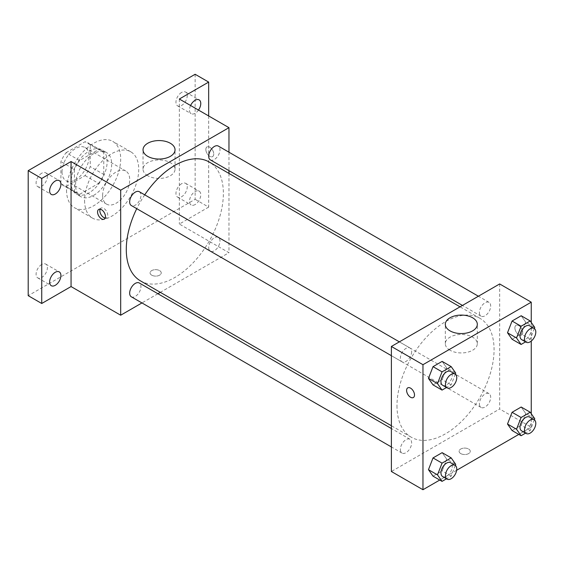 <?xml version="1.0" encoding="UTF-8"?>
<svg xmlns="http://www.w3.org/2000/svg" width="564" height="564" viewBox="0 0 564 564"><rect width="100%" height="100%" fill="white"/><g stroke="black" fill="none" stroke-linecap="round" stroke-linejoin="round"><path stroke-width="0.42" stroke-dasharray="2.82 2.11" d="M102.641 195.391A19.141 11.054 120 0 0 106.603 204.154A19.141 11.054 120 0 0 125.744 193.107A19.141 11.054 120 0 0 125.744 170.998A19.141 11.054 120 0 0 110.995 176.13A19.141 11.054 120 0 0 102.641 195.391M62.04 171.95A19.141 11.054 120 0 0 66.002 180.713A19.141 11.054 120 0 0 85.143 169.658A19.141 11.054 120 0 0 85.143 147.556A19.141 11.054 120 0 0 70.394 152.689A19.141 11.054 120 0 0 62.04 171.95M66.073 152.689L85.065 141.719A24.703 14.262 120 0 1 87.928 142.741A24.703 14.262 120 0 1 90.233 144.708L90.233 166.634A24.703 14.262 120 0 1 85.065 175.587L66.073 186.55A24.703 14.262 120 0 1 63.217 185.528A24.703 14.262 120 0 1 60.912 183.568L60.912 161.635A24.703 14.262 120 0 1 66.073 152.689L79.609 160.5L98.601 149.538L85.065 141.719M85.065 175.587L98.601 183.399L79.609 194.361L66.073 186.55M60.912 183.568L74.441 191.379L74.441 169.447L60.912 161.635M74.441 191.379A24.703 14.262 120 0 0 76.753 193.346A24.703 14.262 120 0 0 79.609 194.361M98.601 183.399A24.703 14.262 120 0 0 103.769 174.445L90.233 166.634M98.601 149.538A24.703 14.262 120 0 1 101.457 150.553A24.703 14.262 120 0 1 103.769 152.52L103.769 174.445M79.609 160.5A24.703 14.262 120 0 0 74.441 169.447M89.105 192.789A25.521 14.734 -60 0 1 76.344 194.051A25.521 14.734 -60 0 1 76.344 164.582A25.521 14.734 -60 0 1 101.865 149.848A25.521 14.734 -60 0 1 105.778 170.3A25.521 14.734 -60 0 1 89.105 192.789M93.617 195.391A25.521 14.734 120 0 0 110.29 172.901A25.521 14.734 120 0 0 106.377 152.449A25.521 14.734 120 0 0 86.715 159.288A25.521 14.734 120 0 0 75.569 184.971A25.521 14.734 120 0 0 80.856 196.66A25.521 14.734 120 0 0 93.617 195.391M103.769 152.52L90.233 144.708M66.552 190.181A38.281 22.102 120 0 0 74.476 207.707A38.281 22.102 120 0 0 112.758 185.605A38.281 22.102 120 0 0 112.758 141.402A38.281 22.102 120 0 0 83.26 151.66A38.281 22.102 120 0 0 66.552 190.181M84.593 200.601A38.281 22.102 120 0 0 92.524 218.127A38.281 22.102 120 0 0 130.806 196.025A38.281 22.102 120 0 0 130.806 151.822A38.281 22.102 120 0 0 101.308 162.072A38.281 22.102 120 0 0 84.593 200.601M181.594 92.454A7.974 4.604 120 0 0 176.384 99.483A7.974 4.604 120 0 0 177.604 105.87A7.974 4.604 120 0 0 185.584 101.266A7.974 4.604 120 0 0 185.584 92.059A7.974 4.604 120 0 0 181.594 92.454M41.736 173.197A7.974 4.604 120 0 0 36.526 180.226A7.974 4.604 120 0 0 37.746 186.621A7.974 4.604 120 0 0 45.719 182.01A7.974 4.604 120 0 0 45.719 172.803A7.974 4.604 120 0 0 41.736 173.197M41.736 264.474A7.974 4.604 120 0 0 36.526 271.495A7.974 4.604 120 0 0 37.746 277.89A7.974 4.604 120 0 0 45.719 273.286A7.974 4.604 120 0 0 45.719 264.079A7.974 4.604 120 0 0 41.736 264.474M181.594 183.723A7.974 4.604 120 0 0 176.384 190.752A7.974 4.604 120 0 0 177.604 197.139A7.974 4.604 120 0 0 185.584 192.536A7.974 4.604 120 0 0 185.584 183.328A7.974 4.604 120 0 0 181.594 183.723M195.13 74.272L195.13 199.303L28.2 295.677M208.666 115.944L208.666 207.115L195.13 199.303M208.666 207.115L179.338 224.042L228.963 252.7L160.317 292.335M157.899 293.731L141.945 302.938M151.709 275.161A5.584 3.222 0 0 0 157.793 275.866A5.584 3.222 0 0 0 161.241 272.884A5.584 3.222 0 0 0 155.657 269.662A5.584 3.222 0 0 0 150.073 272.884A5.584 3.222 0 0 0 151.709 275.161A5.584 3.222 0 0 0 157.793 275.859A5.584 3.222 0 0 0 161.241 272.884A5.584 3.222 0 0 0 155.657 269.655A5.584 3.222 0 0 0 150.073 272.884A5.584 3.222 0 0 0 151.709 275.161M198.486 110.072A7.974 4.604 -60 0 1 195.13 113.286A7.974 4.604 -60 0 1 191.14 113.688A7.974 4.604 -60 0 1 190.597 105.517M195.13 204.563A7.974 4.604 -60 0 1 191.14 204.958A7.974 4.604 -60 0 1 189.92 198.563A7.974 4.604 -60 0 1 195.13 191.534A7.974 4.604 -60 0 1 199.12 191.14A7.974 4.604 -60 0 1 200.34 197.534A7.974 4.604 -60 0 1 195.13 204.563M179.338 99.017L179.338 224.042M140.499 280.893A68.653 39.635 120 0 0 209.152 241.258A68.653 39.635 120 0 0 209.152 161.988M144.722 194.848A68.653 39.635 120 0 0 136.749 208.659M228.963 152.217L228.963 170.638M228.963 173.423L228.963 252.7M210.358 159.894A7.974 4.604 120 0 0 218.338 155.29A7.974 4.604 120 0 0 218.338 146.076M131.32 296.798A7.974 4.604 120 0 0 139.294 292.194A7.974 4.604 120 0 0 139.294 282.987M208.708 247.511A7.974 4.604 120 0 0 210.358 251.163A7.974 4.604 120 0 0 218.338 246.56A7.974 4.604 120 0 0 218.338 237.352A7.974 4.604 120 0 0 212.191 239.488A7.974 4.604 120 0 0 208.708 247.511M139.294 191.718A7.974 4.604 -60 0 1 140.944 195.363A7.974 4.604 -60 0 1 137.461 203.392A7.974 4.604 -60 0 1 131.32 205.529M205.846 149.481A5.584 3.222 -120 0 0 208.285 155.1A5.584 3.222 -120 0 0 212.586 156.602A5.584 3.222 -120 0 0 212.586 150.151A5.584 3.222 -120 0 0 207.002 146.929A5.584 3.222 -120 0 0 205.846 149.481A5.584 3.222 -120 0 0 208.278 155.107A5.584 3.222 -120 0 0 212.579 156.602A5.584 3.222 -120 0 0 212.579 150.151A5.584 3.222 -120 0 0 207.002 146.929A5.584 3.222 -120 0 0 205.846 149.488M100.103 209.202A5.584 3.222 60 0 1 100.998 208.13A5.584 3.222 60 0 1 105.299 209.625A5.584 3.222 60 0 1 107.738 215.244A5.584 3.222 60 0 1 106.582 217.803A5.584 3.222 60 0 1 105.2 218.035M147.719 175.721A16.003 9.236 180 0 1 143.037 169.186A16.003 9.236 180 0 1 159.034 159.95A16.003 9.236 180 0 1 175.037 169.186A16.003 9.236 180 0 1 165.16 177.723A16.003 9.236 180 0 1 147.719 175.721M396.978 405.749A68.653 39.635 120 0 0 411.198 437.178A68.653 39.635 120 0 0 479.851 397.542A68.653 39.635 120 0 0 479.851 318.272A68.653 39.635 120 0 0 426.948 336.659A68.653 39.635 120 0 0 396.978 405.749M411.642 351.647A7.974 4.604 -60 0 1 408.16 359.677A7.974 4.604 -60 0 1 402.012 361.813A7.974 4.604 -60 0 1 402.012 352.606A7.974 4.604 -60 0 1 409.986 348.002A7.974 4.604 -60 0 1 411.642 351.647M479.407 403.796A7.974 4.604 120 0 0 481.057 407.448A7.974 4.604 120 0 0 489.03 402.844A7.974 4.604 120 0 0 489.03 393.637A7.974 4.604 120 0 0 482.89 395.773A7.974 4.604 120 0 0 479.407 403.796M400.362 449.43A7.974 4.604 120 0 0 402.012 453.082A7.974 4.604 120 0 0 409.986 448.479A7.974 4.604 120 0 0 409.986 439.271A7.974 4.604 120 0 0 403.845 441.408A7.974 4.604 120 0 0 400.362 449.43M479.407 312.526A7.974 4.604 120 0 0 481.057 316.178A7.974 4.604 120 0 0 489.03 311.575A7.974 4.604 120 0 0 489.03 302.367A7.974 4.604 120 0 0 482.89 304.504A7.974 4.604 120 0 0 479.407 312.526M499.662 283.953L499.662 408.985L391.381 471.497M531.246 413.708L531.246 427.216L499.662 408.985M531.246 427.216L518.788 434.407M456.65 470.277L439.744 480.042M460.746 453.59A5.584 3.222 0 0 0 466.83 454.288A5.584 3.222 0 0 0 470.277 451.306A5.584 3.222 0 0 0 464.694 448.084A5.584 3.222 0 0 0 459.11 451.306A5.584 3.222 0 0 0 460.746 453.59A5.584 3.222 0 0 0 466.83 454.281A5.584 3.222 0 0 0 470.277 451.306A5.584 3.222 0 0 0 464.694 448.084A5.584 3.222 0 0 0 459.11 451.306A5.584 3.222 0 0 0 460.746 453.583M525.74 322.241L521.185 315.755L525.74 322.241L521.185 333.987L512.07 339.253L521.185 333.987L525.74 322.241L534.764 327.451M446.702 459.145L442.141 452.659L446.702 459.145L442.141 470.898L433.025 476.157L442.141 470.898L446.702 459.145L455.719 464.355M531.246 322.439L531.246 341.086M525.74 413.511L521.185 407.025L525.74 413.511L521.185 425.263L512.07 430.522L521.185 425.263L525.74 413.511L534.764 418.721M446.702 367.876L442.141 361.39L446.702 367.876L442.141 379.621L433.025 384.888L442.141 379.621L446.702 367.876L455.719 373.086M514.89 327.91A5.584 3.222 -120 0 0 517.322 333.528A5.584 3.222 -120 0 0 521.622 335.023A5.584 3.222 -120 0 0 521.63 328.572A5.584 3.222 -120 0 0 516.046 325.35A5.584 3.222 -120 0 0 514.89 327.91A5.584 3.222 -120 0 0 517.322 333.528A5.584 3.222 -120 0 0 521.622 335.023A5.584 3.222 -120 0 0 521.622 328.579A5.584 3.222 -120 0 0 516.039 325.35A5.584 3.222 -120 0 0 514.883 327.91M407.765 387.863L407.765 387.863A5.584 3.222 60 0 1 412.072 389.357A5.584 3.222 60 0 1 414.505 394.976A5.584 3.222 60 0 1 413.349 397.535L413.349 397.535M450.001 350.237A16.003 9.236 180 0 1 445.313 343.709A16.003 9.236 180 0 1 461.317 334.466A16.003 9.236 180 0 1 477.313 343.709A16.003 9.236 180 0 1 467.436 352.239A16.003 9.236 180 0 1 450.001 350.237M455.303 374.172L451.165 384.831L446.526 387.51M442.62 385.254A7.974 4.604 120 0 0 450.594 380.651A7.974 4.604 120 0 0 450.594 371.443M451.165 384.831L442.141 379.621M534.348 328.537L530.209 339.197L525.57 341.876M521.658 339.62A7.974 4.604 120 0 0 529.638 335.016A7.974 4.604 120 0 0 529.638 325.809M530.209 339.197L521.185 333.987M455.303 465.441L451.165 476.108L446.526 478.787M442.62 476.531A7.974 4.604 120 0 0 450.594 471.92A7.974 4.604 120 0 0 450.594 462.713M451.165 476.108L442.141 470.898M534.348 419.806L530.209 430.473L525.57 433.145M521.658 430.889A7.974 4.604 120 0 0 529.638 426.285A7.974 4.604 120 0 0 529.638 417.078M530.209 430.473L521.185 425.263M66.002 180.713L106.603 204.154M85.143 147.556L125.744 170.998M106.377 152.449L101.865 149.848M80.856 196.66L76.344 194.051M101.457 150.553L87.928 142.741M76.753 193.346L63.217 185.528M130.806 151.822L112.758 141.402M92.524 218.127L74.476 207.707M177.604 197.139L191.14 204.958M185.584 183.328L199.12 191.14M37.746 277.89L51.282 285.701M45.719 264.079L59.255 271.89M37.746 186.621L51.282 194.432M45.719 172.803L59.255 180.621M177.604 105.87L191.14 113.688M185.584 92.059L199.12 99.87M100.998 208.13L98.721 209.441M106.582 217.803L104.305 219.114M175.037 169.186L175.037 149.805M143.037 169.186L143.037 149.805M479.851 318.272L460.034 306.83M411.198 437.178L391.381 425.742M391.381 355.68L402.012 361.813M399.361 341.862L409.986 348.002M489.03 393.637L218.338 237.352M481.057 407.448L210.358 251.163M409.986 439.271L391.381 428.527M402.012 453.082L391.381 446.949M489.03 302.367L478.399 296.227M481.057 316.178L462.452 305.434M477.313 343.709L477.313 324.328M445.313 343.709L445.313 324.328"/><path stroke-width="0.85" d="M141.945 302.938L120.689 315.213L71.057 286.561L41.736 303.488L28.2 295.677L28.2 170.645L195.13 74.272L208.666 82.083L208.666 115.944M160.317 292.335L157.899 293.731M55.272 285.306A7.974 4.604 -60 0 1 51.282 285.701A7.974 4.604 -60 0 1 50.062 279.314A7.974 4.604 -60 0 1 55.272 272.285A7.974 4.604 -60 0 1 59.255 271.89A7.974 4.604 -60 0 1 60.482 278.278A7.974 4.604 -60 0 1 55.272 285.306M55.272 194.037A7.974 4.604 -60 0 1 51.282 194.432A7.974 4.604 -60 0 1 50.062 188.045A7.974 4.604 -60 0 1 55.272 181.016A7.974 4.604 -60 0 1 59.255 180.621A7.974 4.604 -60 0 1 60.482 187.008A7.974 4.604 -60 0 1 55.272 194.037M71.057 286.561L71.057 161.53L41.736 178.464L28.2 170.645M41.736 303.488L41.736 178.464M120.689 315.213L120.689 190.181L71.057 161.53M120.689 190.181L228.963 127.668L179.338 99.017L208.666 82.083M147.719 156.341A16.003 9.236 180 0 1 143.037 149.805A16.003 9.236 180 0 1 159.034 140.57A16.003 9.236 180 0 1 175.037 149.805A16.003 9.236 180 0 1 165.16 158.343A16.003 9.236 180 0 1 147.719 156.341M190.597 105.517A7.974 4.604 -60 0 1 195.13 100.265A7.974 4.604 -60 0 1 199.12 99.87A7.974 4.604 -60 0 1 198.486 110.072M136.749 208.659A68.653 39.635 120 0 0 126.28 249.464A68.653 39.635 120 0 0 140.499 280.893L391.381 425.742M460.034 306.83L209.152 161.988A68.653 39.635 120 0 0 144.722 194.848M228.963 127.668L228.963 152.217M228.963 170.638L228.963 173.423M478.399 296.227L218.338 146.076A7.974 4.604 120 0 0 212.191 148.219A7.974 4.604 120 0 0 208.708 156.242A7.974 4.604 120 0 0 210.358 159.894L462.452 305.434M391.381 428.527L139.294 282.987A7.974 4.604 120 0 0 133.146 285.123A7.974 4.604 120 0 0 129.664 293.146A7.974 4.604 120 0 0 131.32 296.798L391.381 446.949M391.381 355.68L131.32 205.529A7.974 4.604 -60 0 1 131.32 196.321A7.974 4.604 -60 0 1 139.294 191.718L399.361 341.862M105.461 216.555A5.584 3.222 60 0 1 104.305 219.114A5.584 3.222 60 0 1 98.721 215.892A5.584 3.222 60 0 1 98.721 209.441A5.584 3.222 60 0 1 103.029 210.936A5.584 3.222 60 0 1 105.461 216.555M105.2 218.035A5.584 3.222 60 0 1 100.998 214.574A5.584 3.222 60 0 1 100.103 209.202M439.744 480.042L422.965 489.728L391.381 471.497L391.381 346.465L499.662 283.953L531.246 302.184L531.246 322.439M518.788 434.407L456.65 470.277M512.07 339.253L507.508 332.767L512.07 321.022L521.185 315.755L512.07 321.022L507.508 332.767L512.07 339.253L521.094 344.463L516.532 337.977L521.094 326.232L530.209 320.965L534.764 327.451L534.348 328.537M433.025 476.157L428.464 469.678L433.025 457.926L442.141 452.659L433.025 457.926L428.464 469.678L433.025 476.157L442.049 481.367L437.488 474.881L442.049 463.136L451.165 457.869L455.719 464.355L455.303 465.441M531.246 341.086L531.246 413.708M422.965 489.728L422.965 364.696L531.246 302.184M512.07 430.522L507.508 424.036L512.07 412.291L521.185 407.025L512.07 412.291L507.508 424.036L512.07 430.522L521.094 435.732L516.532 429.246L521.094 417.501L530.209 412.235L534.764 418.721L534.348 419.806M433.025 384.888L428.464 378.402L433.025 366.656L442.141 361.39L433.025 366.656L428.464 378.402L433.025 384.888L442.049 390.098L437.488 383.612L442.049 371.866L451.165 366.6L455.719 373.086L455.303 374.172M422.965 364.696L391.381 346.465M450.001 330.856A16.003 9.236 180 0 1 445.313 324.328A16.003 9.236 180 0 1 461.317 315.086A16.003 9.236 180 0 1 477.313 324.328A16.003 9.236 180 0 1 467.436 332.859A16.003 9.236 180 0 1 450.001 330.856M414.505 394.976A5.584 3.222 60 0 1 413.349 397.535A5.584 3.222 60 0 1 407.765 394.314A5.584 3.222 60 0 1 407.765 387.863A5.584 3.222 60 0 1 412.065 389.364A5.584 3.222 60 0 1 414.505 394.976M413.349 397.535A5.584 3.222 60 0 1 407.765 394.306A5.584 3.222 60 0 1 407.765 387.863M446.526 387.51L442.049 390.098M455.106 374.045L450.594 371.443A7.974 4.604 120 0 0 444.446 373.579A7.974 4.604 120 0 0 440.963 381.602A7.974 4.604 120 0 0 442.62 385.254L447.132 387.863A7.974 4.604 120 0 0 455.106 383.259A7.974 4.604 120 0 0 455.106 374.045A7.974 4.604 120 0 0 448.958 376.181A7.974 4.604 120 0 0 445.475 384.211A7.974 4.604 120 0 0 447.132 387.863M437.488 383.612L428.464 378.402M442.049 371.866L433.025 366.656M451.165 366.6L442.141 361.39M525.57 341.876L521.094 344.463M534.15 328.41L529.638 325.809A7.974 4.604 120 0 0 523.491 327.945A7.974 4.604 120 0 0 520.008 335.968A7.974 4.604 120 0 0 521.658 339.62L526.17 342.228A7.974 4.604 120 0 0 534.15 337.617A7.974 4.604 120 0 0 534.15 328.41A7.974 4.604 120 0 0 528.003 330.546A7.974 4.604 120 0 0 524.52 338.576A7.974 4.604 120 0 0 526.17 342.228M516.532 337.977L507.508 332.767M521.094 326.232L512.07 321.022M530.209 320.965L521.185 315.755M446.526 478.787L442.049 481.367M455.106 465.321L450.594 462.713A7.974 4.604 120 0 0 444.446 464.849A7.974 4.604 120 0 0 440.963 472.879A7.974 4.604 120 0 0 442.62 476.531L447.132 479.132A7.974 4.604 120 0 0 455.106 474.528A7.974 4.604 120 0 0 455.106 465.321A7.974 4.604 120 0 0 448.958 467.457A7.974 4.604 120 0 0 445.475 475.48A7.974 4.604 120 0 0 447.132 479.132M437.488 474.881L428.464 469.678M442.049 463.136L433.025 457.926M451.165 457.869L442.141 452.659M525.57 433.145L521.094 435.732M534.15 419.686L529.638 417.078A7.974 4.604 120 0 0 523.491 419.214A7.974 4.604 120 0 0 520.008 427.244A7.974 4.604 120 0 0 521.658 430.889L526.17 433.497A7.974 4.604 120 0 0 534.15 428.894A7.974 4.604 120 0 0 534.15 419.686A7.974 4.604 120 0 0 528.003 421.823A7.974 4.604 120 0 0 524.52 429.846A7.974 4.604 120 0 0 526.17 433.497M516.532 429.246L507.508 424.036M521.094 417.501L512.07 412.291M530.209 412.235L521.185 407.025"/></g></svg>
